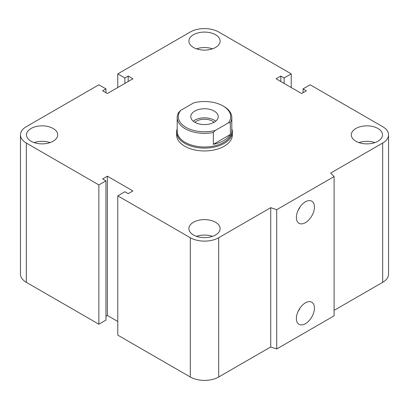 <?xml version="1.0" encoding="UTF-8"?>
<svg xmlns="http://www.w3.org/2000/svg" width="409" height="409" viewBox="0 0 409 409"><rect width="100%" height="100%" fill="white"/><g stroke="black" fill="none" stroke-linecap="round" stroke-linejoin="round"><path stroke-width="0.61" d="M231.816 128.804A27.873 16.094 180 0 1 232.373 132.005L232.373 134.858A27.873 16.094 180 0 1 215.165 149.725A27.873 16.094 180 0 1 184.791 146.238A27.873 16.094 180 0 1 176.627 134.858L176.627 132.005A27.873 16.094 180 0 1 177.184 128.804M53.134 128.487A15.608 9.013 180 0 1 57.705 134.858A15.608 9.013 180 0 1 42.096 143.871A15.608 9.013 180 0 1 26.488 134.858A15.608 9.013 180 0 1 36.12 126.534A15.608 9.013 180 0 1 53.134 128.487M34.095 142.598A15.608 9.013 180 0 1 50.097 142.598M215.538 34.724A15.608 9.013 180 0 1 220.108 41.094A15.608 9.013 180 0 1 204.5 50.108A15.608 9.013 180 0 1 188.892 41.094A15.608 9.013 180 0 1 198.529 32.771A15.608 9.013 180 0 1 215.538 34.724M196.499 48.835A15.608 9.013 180 0 1 212.501 48.835M377.942 128.487A15.608 9.013 180 0 1 382.512 134.858A15.608 9.013 180 0 1 366.904 143.871A15.608 9.013 180 0 1 351.295 134.858A15.608 9.013 180 0 1 360.932 126.534A15.608 9.013 180 0 1 377.942 128.487M358.903 142.598A15.608 9.013 180 0 1 374.905 142.598M215.538 222.251A15.608 9.013 180 0 1 220.108 228.621A15.608 9.013 180 0 1 204.5 237.634A15.608 9.013 180 0 1 188.892 228.621A15.608 9.013 180 0 1 198.529 220.298A15.608 9.013 180 0 1 215.538 222.251M196.499 236.361A15.608 9.013 180 0 1 212.501 236.361M296.387 318.493A12.761 7.367 -60 0 1 301.96 305.651A12.761 7.367 -60 0 1 311.791 302.236A12.761 7.367 -60 0 1 311.791 316.97A12.761 7.367 -60 0 1 299.03 324.337A12.761 7.367 -60 0 1 296.387 318.493M298.141 311.31A12.761 7.367 120 0 0 300.068 307.972M296.387 217.445A12.761 7.367 -60 0 1 301.96 204.607A12.761 7.367 -60 0 1 311.791 201.187A12.761 7.367 -60 0 1 311.791 215.921A12.761 7.367 -60 0 1 299.03 223.288A12.761 7.367 -60 0 1 296.387 217.445M298.141 210.267A12.761 7.367 120 0 0 300.068 206.928M334.102 176.555L334.102 315.835L276.719 348.964L276.719 209.684L270.722 207.685L218.692 237.726A20.067 11.585 180 0 1 190.308 237.726L117.777 195.85L124.873 191.755L128.186 193.667L132.915 190.937L107.373 176.187L102.644 178.917L105.951 180.829L98.86 184.929L26.329 143.053A20.067 11.585 180 0 1 20.45 134.858A20.067 11.585 180 0 1 26.329 126.667L98.86 84.791L105.951 88.886L102.644 90.798L107.373 93.528L132.915 78.784L128.186 76.054L124.873 77.966L117.777 73.865L190.308 31.994A20.067 11.585 180 0 1 218.692 31.994L291.223 73.865L284.127 77.966L280.814 76.054L276.085 78.784L301.627 93.528L306.356 90.798L303.049 88.886L310.14 84.791L382.671 126.667A20.067 11.585 180 0 1 388.55 134.858A20.067 11.585 180 0 1 382.671 143.053L330.641 173.094L334.102 176.555L276.719 209.684M276.719 348.964L270.722 346.965L270.722 207.685M270.722 346.965L218.692 377.006A20.067 11.585 180 0 1 190.308 377.006L117.777 335.135L117.777 195.85M117.777 321.479L107.373 315.472L107.373 176.187M107.373 315.472L105.951 316.29M98.86 184.929L98.86 324.209L105.951 320.114L105.951 180.829M98.86 324.209L26.329 282.333A20.067 11.585 180 0 1 20.45 274.142L20.45 134.858M105.951 92.71L105.951 88.886M388.55 134.858L388.55 274.142A20.067 11.585 180 0 1 382.671 282.333L334.102 310.375M128.186 81.514L128.186 76.054M124.873 83.426L124.873 77.966M117.777 87.521L117.777 73.865M291.223 87.521L291.223 73.865M284.127 83.426L284.127 77.966M280.814 81.514L280.814 76.054M303.049 92.71L303.049 88.886M213.345 132.485L215.333 130.425A26.202 15.128 180 0 1 185.972 127.347A26.202 15.128 180 0 1 180.645 110.399L178.656 112.455A27.316 15.772 0 0 0 177.184 117.562A27.316 15.772 0 0 0 213.345 132.485L213.345 144.321L230.344 134.505A27.316 15.772 180 0 1 213.345 144.321M215.333 130.425L228.355 122.904L230.344 122.669L230.344 134.505M177.184 117.562L177.184 131.217A27.316 15.772 0 0 0 204.5 146.989A27.316 15.772 0 0 0 231.816 131.217L231.816 117.562A27.316 15.772 0 0 0 223.815 106.412L223.028 105.957A26.202 15.128 180 0 1 228.355 122.904M230.344 122.669A27.316 15.772 0 0 0 231.816 117.562M180.645 110.399L193.667 102.879A26.202 15.128 180 0 1 223.028 105.957M194.929 122.322A11.268 6.503 180 0 1 196.535 121.156A11.268 6.503 180 0 1 214.071 122.322M214.198 122.25A13.712 7.919 180 0 1 199.255 123.968A13.712 7.919 180 0 1 190.788 116.652A13.712 7.919 180 0 1 204.5 108.733A13.712 7.919 180 0 1 218.212 116.652A13.712 7.919 180 0 1 214.198 122.25M193.278 121.202A13.712 7.919 180 0 1 215.722 121.202M232.373 132.005A27.873 16.094 180 0 1 204.5 148.099A27.873 16.094 180 0 1 176.627 132.005M382.671 282.333L382.671 143.053M218.692 377.006L218.692 237.726M190.308 377.006L190.308 237.726M26.329 282.333L26.329 143.053"/></g></svg>

